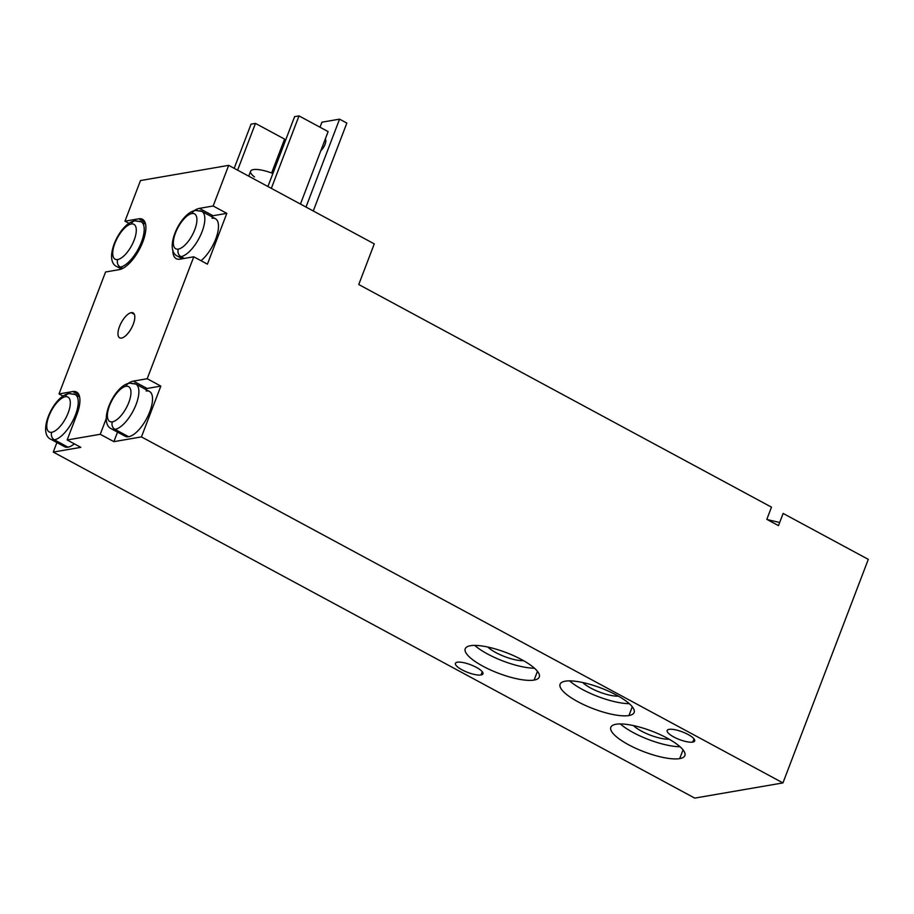 <?xml version="1.0" encoding="UTF-8"?>
<svg xmlns="http://www.w3.org/2000/svg" width="914" height="914" viewBox="0 0 914 914"><rect width="100%" height="100%" fill="white"/><g stroke="black" fill="none" stroke-linecap="round" stroke-linejoin="round"><path stroke-width="1.37" d="M321.922 122.19L339.562 119.151L346.84 123.082L313.274 210.985L346.84 123.082L339.562 119.151L321.922 122.19L320.003 127.229L321.922 122.19M305.996 207.055L339.562 119.151L305.996 207.055M325.327 138.917A7.358 3.005 118.3 0 1 325.018 144.446A7.358 3.005 118.3 0 1 320.86 150.627A7.358 3.005 -61.7 0 0 325.018 144.446A7.358 3.005 -61.7 0 0 325.327 138.917M228.683 165.354L374.272 243.878L228.683 165.354L213.168 205.993L226.821 213.362L207.421 264.169L193.768 256.8L147.211 378.727L160.853 386.096L141.453 436.903L782.944 782.91L868.3 559.368L783.138 513.439L778.477 525.63L766.823 519.346L771.485 507.156L358.756 284.528L374.272 243.878L358.756 284.528L771.485 507.156L766.823 519.346L778.477 525.63L783.138 513.439L868.3 559.368L782.944 782.91L141.453 436.903L113.896 441.645L100.243 434.287L67.168 439.977L80.82 447.346L53.263 452.087L694.743 798.105L782.944 782.91L694.743 798.105L53.263 452.087L80.82 447.346L67.168 439.977L100.243 434.287L106.275 418.498L100.243 434.287L113.896 441.645L141.453 436.903L160.853 386.096L147.074 388.473L133.421 381.104L147.211 378.727L193.768 256.8L179.989 259.176A28.311 11.551 118.3 0 1 172.837 250.002A28.311 11.551 -61.7 0 0 176.242 258.685A28.311 11.551 -61.7 0 0 179.989 259.176L193.768 256.8L207.421 264.169L226.821 213.362L213.031 215.738L199.389 208.369L213.168 205.993L228.683 165.354L140.493 180.549L228.683 165.354M140.493 180.549L124.967 221.188L129 223.359L124.967 221.188L138.757 218.812A28.311 11.551 118.3 0 1 142.835 241.844A28.311 11.551 118.3 0 1 119.357 269.619L105.567 271.995L59.01 393.923L63.043 396.093L59.01 393.923L72.789 391.546L78.992 394.894L72.789 391.546A28.311 11.551 118.3 0 1 76.867 414.579A28.311 11.551 -61.7 0 0 76.536 392.037A28.311 11.551 -61.7 0 0 72.789 391.546L59.01 393.923L105.567 271.995L119.357 269.619A28.311 11.551 -61.7 0 0 142.835 241.844A28.311 11.551 -61.7 0 0 142.493 219.303A28.311 11.551 -61.7 0 0 138.757 218.812L144.949 222.159L138.757 218.812L124.967 221.188L140.493 180.549M56.897 442.559L53.263 452.087L56.897 442.559M565.263 681.193A39.633 11.037 20.9 0 1 616.402 695.04A39.633 11.037 20.9 0 1 628.958 715.548A39.633 11.037 20.9 0 1 577.819 701.689A39.633 11.037 20.9 0 1 565.263 681.193A39.633 11.037 -159.1 0 0 560.076 684.232A39.633 11.037 -159.1 0 0 585.211 705.345A39.633 11.037 -159.1 0 0 628.958 715.548A39.633 11.037 -159.1 0 0 634.133 712.509A39.633 11.037 -159.1 0 0 609.01 691.384A39.633 11.037 -159.1 0 0 565.263 681.193M616.002 724.254A39.633 11.037 20.9 0 1 667.14 738.101A39.633 11.037 20.9 0 1 679.696 758.609A39.633 11.037 20.9 0 1 628.558 744.75A39.633 11.037 20.9 0 1 616.002 724.254A39.633 11.037 -159.1 0 0 610.826 727.293A39.633 11.037 -159.1 0 0 635.95 748.406A39.633 11.037 -159.1 0 0 679.696 758.609A39.633 11.037 -159.1 0 0 684.872 755.57A39.633 11.037 -159.1 0 0 659.748 734.445A39.633 11.037 -159.1 0 0 616.002 724.254M470.424 645.718A39.633 11.037 20.9 0 1 521.563 659.577A39.633 11.037 20.9 0 1 534.107 680.073A39.633 11.037 20.9 0 1 482.969 666.226A39.633 11.037 20.9 0 1 470.424 645.718A39.633 11.037 -159.1 0 0 465.237 648.757A39.633 11.037 -159.1 0 0 490.361 669.882A39.633 11.037 -159.1 0 0 534.107 680.073A39.633 11.037 -159.1 0 0 539.294 677.034A39.633 11.037 -159.1 0 0 514.171 655.921A39.633 11.037 -159.1 0 0 470.424 645.718M481.027 674.978A14.727 4.102 20.9 0 1 462.027 669.836A14.727 4.102 20.9 0 1 457.366 662.216A14.727 4.102 20.9 0 1 476.354 667.357A14.727 4.102 20.9 0 1 481.027 674.978L482.261 671.721L481.027 674.978A14.727 4.102 -159.1 0 0 482.946 673.846A14.727 4.102 -159.1 0 0 473.612 665.998A14.727 4.102 -159.1 0 0 457.366 662.216A14.727 4.102 -159.1 0 0 455.435 663.347A14.727 4.102 -159.1 0 0 464.769 671.184A14.727 4.102 -159.1 0 0 481.027 674.978M692.755 742.111A14.727 4.102 20.9 0 1 673.755 736.97A14.727 4.102 20.9 0 1 669.094 729.349A14.727 4.102 20.9 0 1 688.093 734.49A14.727 4.102 20.9 0 1 692.755 742.111L694 738.855L692.755 742.111A14.727 4.102 -159.1 0 0 694.674 740.98A14.727 4.102 -159.1 0 0 685.34 733.142A14.727 4.102 -159.1 0 0 669.094 729.349A14.727 4.102 -159.1 0 0 667.174 730.48A14.727 4.102 -159.1 0 0 676.509 738.329A14.727 4.102 -159.1 0 0 692.755 742.111M632.294 706.785L628.958 715.548L632.294 706.785M629.289 703.666A39.633 11.037 20.9 0 1 569.582 680.873A39.633 11.037 20.9 0 0 629.289 703.666M582.709 682.518A22.644 6.307 -159.1 0 0 618.401 696.148A22.644 6.307 -159.1 0 1 582.709 682.518M683.044 749.846L679.696 758.609L683.044 749.846M680.027 746.727A39.633 11.037 20.9 0 1 620.32 723.934A39.633 11.037 20.9 0 0 680.027 746.727M633.448 725.579A22.644 6.307 -159.1 0 0 669.151 739.209A22.644 6.307 -159.1 0 1 633.448 725.579M537.455 671.322L534.107 680.073L537.455 671.322M534.45 668.203A39.633 11.037 20.9 0 1 474.743 645.398A39.633 11.037 20.9 0 0 534.45 668.203M487.87 647.055A22.644 6.307 -159.1 0 0 523.562 660.685A22.644 6.307 -159.1 0 1 487.87 647.055M779.676 522.5L767.234 519.563M79.621 396.916L75.188 394.528A25.478 10.397 -61.7 0 0 71.818 394.094A5.667 4.924 80.2 0 0 68.916 393.591A5.667 4.924 80.2 0 0 65.328 396.722A19.822 8.089 -61.7 0 0 48.899 416.156A19.822 8.089 -61.7 0 0 51.755 432.276A5.667 4.924 80.2 0 0 54.36 439.817A25.478 10.397 -61.7 0 0 74 418.372A25.478 10.397 -61.7 0 0 75.188 394.528A25.478 10.397 118.3 0 1 74 418.372A25.478 10.397 118.3 0 1 54.36 439.817A5.667 4.924 -99.8 0 1 51.755 432.276A19.822 8.089 -61.7 0 0 68.184 412.831A19.822 8.089 -61.7 0 0 65.328 396.722A5.667 4.924 -99.8 0 1 68.916 393.591C53.56 395.831 36.789 433.316 51.001 439.371L64.643 446.74A25.478 10.397 118.3 0 0 68.013 447.175L54.36 439.817A25.478 10.397 118.3 0 1 51.001 439.371A25.478 10.397 -61.7 0 0 54.36 439.817L68.013 447.175A25.478 10.397 118.3 0 0 74.388 443.873A25.478 10.397 118.3 0 1 68.013 447.175A25.478 10.397 118.3 0 1 62.426 444.17M193.997 210.78A28.311 11.551 118.3 0 1 199.389 208.369A28.311 11.551 -61.7 0 0 193.997 210.78M76.867 414.579L67.168 439.977L76.867 414.579M128.04 383.514A28.311 11.551 118.3 0 1 133.421 381.104L147.211 378.727L160.853 386.096L147.074 388.473L133.421 381.104A28.311 11.551 -61.7 0 0 128.04 383.514M131.239 312.657A14.156 5.781 118.3 0 1 133.284 324.173A14.156 5.781 118.3 0 1 121.539 338.066A14.156 5.781 118.3 0 1 119.494 326.549A14.156 5.781 118.3 0 1 131.239 312.657L134.335 314.336L131.239 312.657A14.156 5.781 -61.7 0 0 120.328 324.573A14.156 5.781 -61.7 0 0 119.665 337.826A14.156 5.781 -61.7 0 0 121.539 338.066A14.156 5.781 -61.7 0 0 132.45 326.149A14.156 5.781 -61.7 0 0 133.113 312.908A14.156 5.781 -61.7 0 0 131.239 312.657M210.997 216.321A28.311 11.551 118.3 0 1 213.031 215.738A28.311 11.551 -61.7 0 0 210.997 216.321M212.071 218.275A25.478 10.397 118.3 0 1 217.395 233.87A25.478 10.397 118.3 0 1 200.989 260.696A25.478 10.397 118.3 0 0 216.355 237.309A25.478 10.397 118.3 0 0 215.43 218.709L201.777 211.351A25.478 10.397 -61.7 0 0 198.418 210.917A5.667 4.924 80.2 0 0 195.516 210.414A5.667 4.924 80.2 0 0 191.929 213.533A5.667 4.924 -99.8 0 1 195.516 210.414L201.777 211.351A25.478 10.397 118.3 0 1 200.589 235.195A25.478 10.397 118.3 0 1 180.961 256.64L184.297 258.433L180.961 256.64A25.478 10.397 -61.7 0 0 200.589 235.195A25.478 10.397 -61.7 0 0 201.777 211.351M213.031 215.738L199.389 208.369L213.168 205.993L226.821 213.362L213.031 215.738M182.354 258.765L177.59 256.194A25.478 10.397 -61.7 0 0 180.961 256.64A5.667 4.924 -99.8 0 1 178.344 249.099A19.822 8.089 -61.7 0 0 194.785 229.654A19.822 8.089 -61.7 0 0 191.929 213.533A19.822 8.089 -61.7 0 0 175.488 232.979A19.822 8.089 -61.7 0 0 178.344 249.099A5.667 4.924 80.2 0 0 180.961 256.64A25.478 10.397 118.3 0 1 177.59 256.194C163.377 250.139 180.149 212.642 195.516 210.414M178.344 249.099A19.822 8.089 -61.7 0 0 194.785 229.654A19.822 8.089 -61.7 0 0 191.929 213.533A19.822 8.089 -61.7 0 0 175.488 232.979A19.822 8.089 -61.7 0 0 178.344 249.099M145.04 389.056A28.311 11.551 118.3 0 1 147.074 388.473A28.311 11.551 -61.7 0 0 145.04 389.056M117.529 432.116L113.896 441.645L117.529 432.116M146.103 391.009A25.478 10.397 118.3 0 1 149.782 411.734A25.478 10.397 118.3 0 1 128.645 436.732A25.478 10.397 118.3 0 1 123.07 433.727M135.82 384.086L149.473 391.443A25.478 10.397 118.3 0 1 148.285 415.287A25.478 10.397 118.3 0 1 128.645 436.732A25.478 10.397 118.3 0 1 125.275 436.298L111.634 428.929A25.478 10.397 -61.7 0 0 114.993 429.374L128.645 436.732L114.993 429.374A25.478 10.397 -61.7 0 0 134.632 407.93A25.478 10.397 -61.7 0 0 135.82 384.086A25.478 10.397 -61.7 0 0 132.461 383.652A5.667 4.924 80.2 0 0 129.56 383.149A5.667 4.924 80.2 0 0 125.972 386.268A5.667 4.924 -99.8 0 1 129.56 383.149L135.82 384.086A25.478 10.397 118.3 0 1 134.632 407.93A25.478 10.397 118.3 0 1 114.993 429.374A5.667 4.924 -99.8 0 1 112.388 421.834A19.822 8.089 -61.7 0 0 128.828 402.389A19.822 8.089 -61.7 0 0 125.972 386.268A19.822 8.089 -61.7 0 0 109.531 405.713A19.822 8.089 -61.7 0 0 112.388 421.834A5.667 4.924 80.2 0 0 114.993 429.374A25.478 10.397 118.3 0 1 111.634 428.929C97.421 422.874 114.193 385.377 129.56 383.149M112.388 421.834A19.822 8.089 -61.7 0 0 128.828 402.389A19.822 8.089 -61.7 0 0 125.972 386.268A19.822 8.089 -61.7 0 0 109.531 405.713A19.822 8.089 -61.7 0 0 112.388 421.834M121.391 269.036L116.958 266.648A25.478 10.397 -61.7 0 0 120.328 267.082L122.773 268.396L120.328 267.082A25.478 10.397 -61.7 0 0 139.956 245.638A25.478 10.397 -61.7 0 0 141.144 221.794A25.478 10.397 -61.7 0 0 137.786 221.359A5.667 4.924 80.2 0 0 134.884 220.857A5.667 4.924 80.2 0 0 131.296 223.987A5.667 4.924 -99.8 0 1 134.884 220.857L141.144 221.794A25.478 10.397 118.3 0 1 139.956 245.638A25.478 10.397 118.3 0 1 120.328 267.082A5.667 4.924 -99.8 0 1 117.712 259.542A19.822 8.089 -61.7 0 0 134.152 240.108A19.822 8.089 -61.7 0 0 131.296 223.987A19.822 8.089 -61.7 0 0 114.856 243.421A19.822 8.089 -61.7 0 0 117.712 259.542A5.667 4.924 80.2 0 0 120.328 267.082A25.478 10.397 118.3 0 1 116.958 266.648C102.745 260.581 119.517 223.096 134.884 220.857M117.712 259.542A19.822 8.089 -61.7 0 0 134.152 240.108A19.822 8.089 -61.7 0 0 131.296 223.987A19.822 8.089 -61.7 0 0 114.856 243.421A19.822 8.089 -61.7 0 0 117.712 259.542M51.755 432.276A19.822 8.089 -61.7 0 0 68.184 412.831A19.822 8.089 -61.7 0 0 65.328 396.722A19.822 8.089 -61.7 0 0 48.899 416.156A19.822 8.089 -61.7 0 0 51.755 432.276M248.722 176.162L250.619 171.215A20.953 5.827 20.9 0 1 272.898 173.477A20.953 5.827 20.9 0 0 253.212 169.627A20.953 5.827 20.9 0 0 254.48 176.95M271.629 172.997L284.574 139.099L255.463 123.401L237.606 170.164L255.463 123.401L251.053 124.155L234.19 168.325L251.053 124.155L255.463 123.401L284.574 139.099L271.629 172.997M271.332 188.364L299.004 115.895L294.594 116.661L267.916 186.513L294.594 116.661L299.004 115.895L271.332 188.364M328.126 131.605L300.455 204.062L328.126 131.605L299.004 115.895L328.126 131.605M145.577 224.181L141.144 221.794M68.916 393.591L75.188 394.528"/></g></svg>
